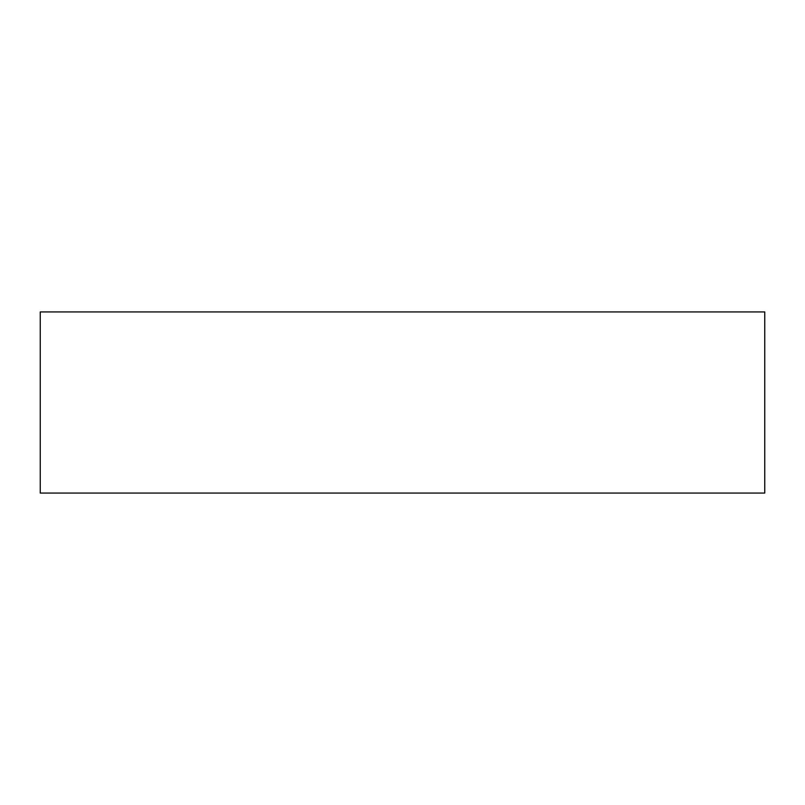 <?xml version="1.0" encoding="UTF-8"?>
<svg xmlns="http://www.w3.org/2000/svg" width="805" height="805" viewBox="0 0 805 805"><rect width="100%" height="100%" fill="white"/><g stroke="black" fill="none" stroke-linecap="round" stroke-linejoin="round"><path stroke-width="1.21" d="M764.75 311.938L40.25 311.938L40.25 493.063L764.75 493.063L764.75 311.938"/></g></svg>
